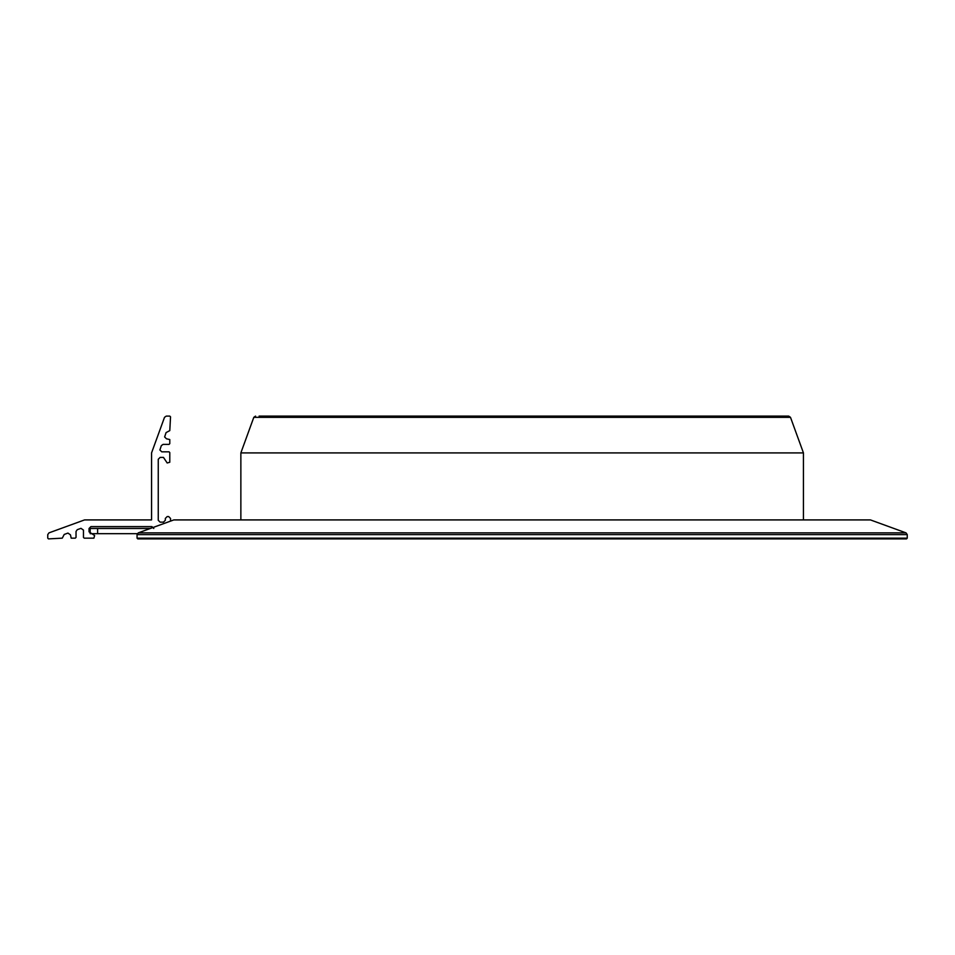 <?xml version="1.0" encoding="UTF-8"?>
<svg xmlns="http://www.w3.org/2000/svg" width="955" height="955" viewBox="0 0 955 955"><rect width="100%" height="100%" fill="white"/><g stroke="black" fill="none" stroke-linecap="round" stroke-linejoin="round"><path stroke-width="1.43" d="M907.25 534.609L137.054 534.609L138.272 532.866L173.846 519.914L870.447 519.914L906.02 532.866L907.25 534.609L907.25 538.154L906.51 538.895L907.25 538.154L907.25 534.609L906.02 532.866L870.447 519.914L906.02 532.866L907.25 534.609L907.25 538.154L906.51 538.895L137.795 538.895L137.054 538.154L907.25 538.154M784.461 416.846L785.213 416.105L259.091 416.105L788.746 416.105L790.489 417.335L253.803 417.335L240.863 452.909L803.442 452.909L803.442 519.914L803.442 452.909L790.489 417.335L803.442 452.909L803.442 519.914M803.442 452.909L790.489 417.335L788.746 416.105L259.091 416.105M137.054 534.609L137.054 538.154M240.863 452.909L240.863 519.914M253.803 417.335L255.558 416.105M137.795 538.895L140.027 538.895M904.278 538.895L906.51 538.895L904.278 538.895M785.213 416.105L788.746 416.105L790.489 417.335M153.791 528.473L151.929 526.611L90.916 526.611L89.054 528.473L89.054 531.828L94.629 535.54L93.888 538.154L84.219 538.154L83.467 537.402L83.467 530.097L80.972 528.342L77.248 529.703L76.03 531.446L76.03 537.402L75.278 538.154L71.195 538.154L70.443 534.836L67.948 533.081L64.224 534.442L62.266 538.154L48.49 538.895L47.75 538.154L47.75 534.609L48.98 532.866L84.553 519.914L151.559 519.914L151.559 452.909L164.511 417.335L166.254 416.105L169.787 416.105L170.539 416.846L169.787 430.621L166.086 432.591L164.618 436.948L166.48 438.799L169.787 439.551L169.787 443.645L169.047 444.385L163.09 444.385L161.347 445.615L159.879 449.972L161.741 451.822L169.047 451.822L169.787 452.575L169.787 462.244L167.185 462.984L163.472 457.409L160.118 457.409L158.255 459.271L158.255 520.284L160.118 522.146L163.472 522.146L165.322 520.284L165.322 518.434L167.185 516.571L168.677 516.571L170.539 518.434L170.539 521.12M90.164 533.678L97.613 533.678L97.613 528.473L90.164 528.473L90.164 533.523M97.613 533.678L137.293 533.678M97.613 528.473L150.341 528.473M138.272 532.866L906.02 532.866"/></g></svg>
